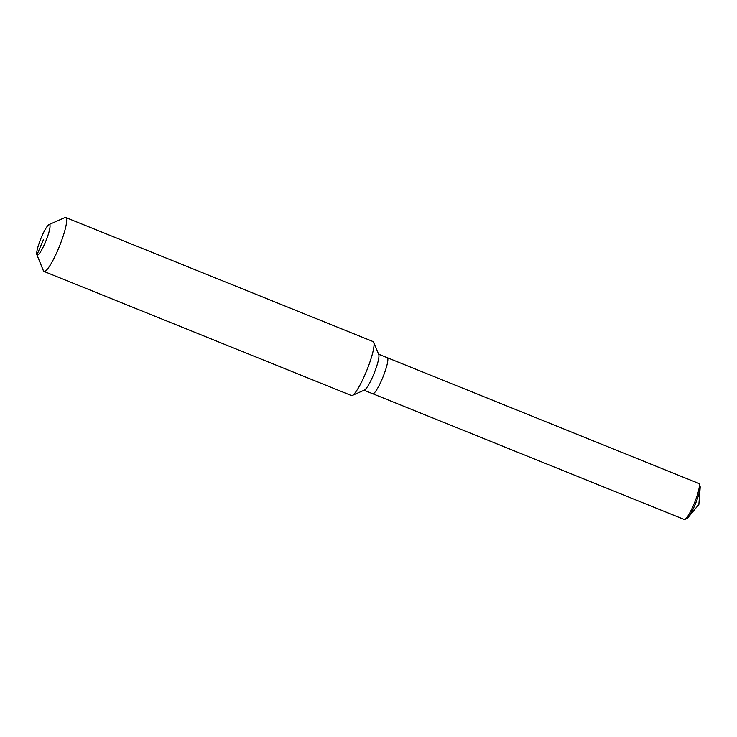 <?xml version="1.0" encoding="UTF-8"?>
<svg xmlns="http://www.w3.org/2000/svg" width="737" height="737" viewBox="0 0 737 737"><rect width="100%" height="100%" fill="white"/><g stroke="black" fill="none" stroke-linecap="round" stroke-linejoin="round"><path stroke-width="1.11" d="M378.615 354.202L698.787 483.454A19.429 3.27 112 0 1 699.081 483.712A19.429 3.27 112 0 1 699.192 483.923A19.429 3.27 112 0 1 694.549 502.698A19.429 3.27 112 0 1 684.857 519.428A19.429 3.27 112 0 1 684.24 519.484L372.71 393.724A19.429 3.27 112 0 1 372.406 393.466M387.257 357.694A19.429 3.27 112 0 1 387.551 357.952A19.429 3.27 112 0 1 382.595 377.97A19.429 3.27 112 0 1 372.71 393.724A19.429 3.27 112 0 0 382.595 377.97A19.429 3.27 112 0 0 387.551 357.952A19.429 3.27 112 0 0 387.257 357.694M699.192 483.923L700.003 485.904A17.872 3.012 112 0 1 700.15 487.94A17.872 3.012 112 0 1 695.719 503.168A17.872 3.012 112 0 1 688.33 517.208A17.872 3.012 112 0 1 686.81 518.572L684.857 519.428M49.001 224.592L64.828 217.599A29.075 4.901 112 0 1 65.768 217.516L373.143 341.6A29.075 4.901 112 0 1 373.595 341.986A29.075 4.901 112 0 1 373.76 342.309A29.075 4.901 112 0 1 366.805 370.389A29.075 4.901 112 0 1 352.314 395.437A29.075 4.901 112 0 1 351.383 395.52L43.999 271.437A29.075 4.901 112 0 1 43.547 271.041A29.075 4.901 112 0 1 43.382 270.719L36.85 254.698A16.472 2.773 112 0 1 40.793 238.788A16.472 2.773 112 0 1 49.001 224.592A16.472 2.773 112 0 1 49.784 224.767A16.472 2.773 112 0 1 45.215 242.611A16.472 2.773 112 0 1 36.942 254.882A16.472 2.773 112 0 1 36.85 254.698M65.768 217.516A29.075 4.901 112 0 1 66.219 217.903A29.075 4.901 112 0 1 58.794 247.853A29.075 4.901 112 0 1 43.999 271.437M373.76 342.309L378.763 354.571A19.429 3.27 112 0 1 374.11 373.346A19.429 3.27 112 0 1 364.428 390.076L352.314 395.437M43.363 239.82L36.942 254.882L43.547 271.041M688.33 517.208L698.879 504.44L700.15 487.94M364.069 390.242L372.71 393.724"/></g></svg>

